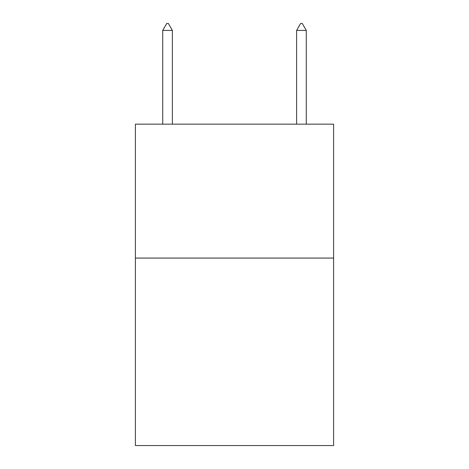 <?xml version="1.0" encoding="UTF-8"?>
<svg xmlns="http://www.w3.org/2000/svg" width="469" height="469" viewBox="0 0 469 469"><rect width="100%" height="100%" fill="white"/><g stroke="black" fill="none" stroke-linecap="round" stroke-linejoin="round"><path stroke-width="0.7" d="M333.6 258.067L333.6 445.55L135.4 445.55L135.4 124.156L333.6 124.156L333.6 258.067L135.4 258.067M172.363 30.415L168.348 23.45L166.741 23.45L162.72 30.415L172.363 30.415L172.363 124.156M162.72 30.415L162.72 124.156M300.652 23.45L302.259 23.45L306.28 30.415L296.637 30.415L300.652 23.45M306.28 124.156L306.28 30.415M296.637 124.156L296.637 30.415"/></g></svg>
